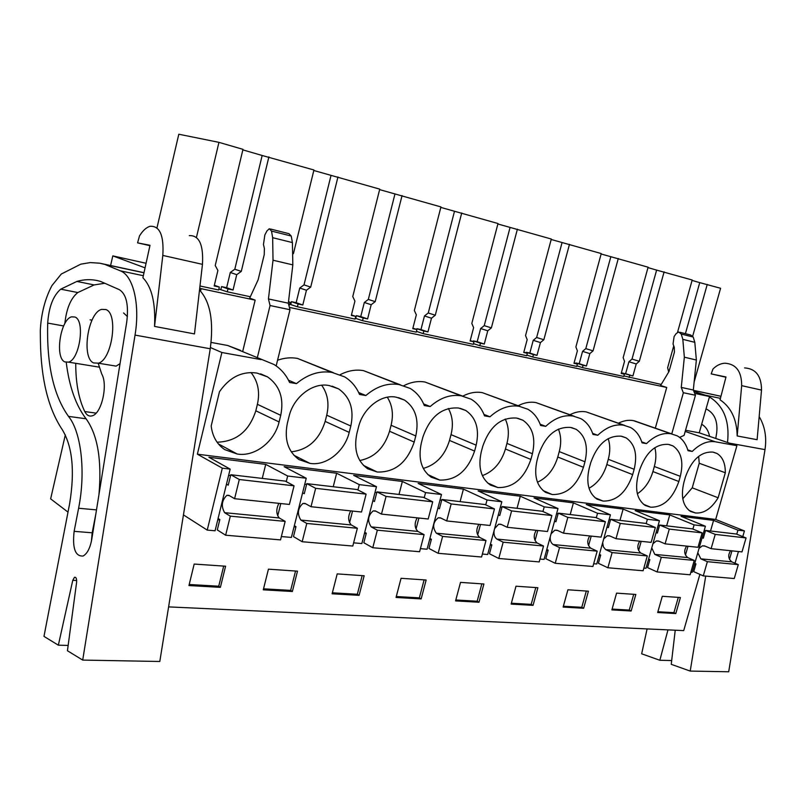 <?xml version="1.0" encoding="UTF-8"?>
<svg xmlns="http://www.w3.org/2000/svg" width="806" height="806" viewBox="0 0 806 806"><rect width="100%" height="100%" fill="white"/><g stroke="black" fill="none" stroke-linecap="round" stroke-linejoin="round"><path stroke-width="1.21" d="M242.737 351.285L255.159 300.134L201.107 288.669L200.533 291.077M288.508 380.21L296.447 383.636L289.606 382.467C286.07 374.74 280.861 368.745 273.969 364.473L227.705 345.492L211.091 342.419M227.705 345.492L240.41 350.308M261.053 359.597L221.882 352.504L210.426 347.547M65.316 434.897L50.647 498.864L67.996 512.112M221.882 352.504L197.369 454.181L222.315 468.165L207.233 530.106L183.446 514.903M199.727 288.155L201.107 288.669M196.452 237.387L218.94 142.35L178.801 134.229L156.969 227.897M110.593 265.527L112.81 255.885L145.07 267.854M680.002 332.314L690.661 335.004L693.231 337.049L681.231 334.037L678.682 331.981L676.184 333.563L674.098 336.555L673.04 344.031L674.269 347.245L674.41 352.162L668.98 371.556L660.577 385.51L666.723 387.454L289.344 307.388M693.966 391.656L709.552 396.542L694.631 393.378M661.222 384.432L623.894 375.918M601.125 253.981L648.105 267.189L623.159 357.652L624.529 361.37L621.184 373.47L624.378 374.155L623.753 376.432L582.446 367.617L576.895 365.833M551.193 239.473L601.246 253.558L575.887 346.973L577.388 350.832L573.993 363.325L577.388 364.05L576.743 366.408L532.776 357.018L526.872 355.093M497.876 223.977L551.314 239.029L525.542 335.598L527.184 339.608L523.729 352.514L527.346 353.29L526.701 355.718L479.802 345.714L473.505 343.628M440.822 207.404L497.997 223.524L471.812 323.468L473.616 327.629L470.11 340.988L473.978 341.815L473.313 344.333L423.19 333.634L416.45 331.357M379.626 189.622L440.942 206.92L414.355 310.491L416.329 314.824L412.773 328.657L416.914 329.543L416.239 332.143L362.539 320.687L355.305 318.249M313.816 170.499L379.747 189.128L352.756 296.578L354.932 301.091L351.325 315.438L355.768 316.395L355.083 319.095L297.404 306.784L289.606 304.194M288.477 301.928L290.079 302.27L289.394 305.071L288.75 304.94M250.334 296.739L227.272 291.812L218.859 289.052M218.94 142.35L242.979 149.342L215.232 265.517L217.892 270.453L214.184 285.949L219.333 287.057L218.638 289.969L199.979 285.989M255.159 300.134L249.689 298.149L258.142 279.763L264.227 254.696L264.388 248.47L263.451 244.52L264.862 234.939L266.937 230.949L269.305 228.723L271.521 231.09L272.66 237.689L273.022 260.217L268.438 298.935L270.06 305.534L257.376 357.471M296.447 383.636C307.791 374.196 319.65 370.468 332.022 372.432L344.615 376.865C351.265 380.916 356.242 386.779 359.526 394.446L365.864 395.524C376.513 386.406 387.575 382.749 399.051 384.563L410.133 388.411C416.541 392.25 421.266 397.952 424.319 405.539L430.192 406.546C440.237 397.721 450.584 394.144 461.244 395.817L471.057 399.182C477.212 402.809 481.696 408.37 484.527 415.856L489.998 416.793C499.478 408.239 509.19 404.743 519.124 406.295L527.849 409.247C533.753 412.682 538.005 418.092 540.614 425.467L545.722 426.344C554.699 418.042 563.827 414.616 573.106 416.057L580.914 418.667C586.567 421.931 590.597 427.19 593.004 434.444L597.77 435.26C606.293 427.21 614.897 423.855 623.582 425.195L630.594 427.512C636.005 430.606 639.813 435.714 642.039 442.837L646.503 443.602C654.603 435.784 662.734 432.5 670.884 433.749L677.201 435.824C682.38 438.756 685.987 443.723 688.032 450.715L692.233 451.441C699.94 443.834 707.628 440.62 715.295 441.789L736.906 445.698L715.688 519.447L197.369 454.181M217.066 442.192C236.279 441.648 249.185 431.18 255.814 410.788L279.088 421.951C274.574 441.708 254.756 457.113 237.196 454.01L224.703 449.607C216.975 444.318 212.472 436.449 211.182 426.001L219.464 391.736C229.559 377.198 242.072 370.972 256.983 373.077L267.521 376.876C279.742 385.57 284.145 398.386 280.73 415.322L257.396 404.32C260.137 391.968 258.001 381.369 250.988 372.513M279.088 421.951L280.73 415.322M359.758 460.518C374.417 457.637 384.351 447.884 389.55 431.26L414.193 442.071C407.171 462.553 394.849 472.538 377.218 472.024L367.647 468.77C357.189 461.223 353.592 449.486 356.877 433.537L358.489 427.19C362.972 408.138 381.53 393.721 396.451 397.247L404.531 400.078C415.493 407.765 419.251 419.714 415.785 435.945L391.091 425.266C393.65 414.526 392.391 405.176 387.293 397.207M414.193 442.071L415.785 435.945M637.355 493.756C644.719 488.899 649.908 481.504 652.91 471.57L678.843 481.494C672.708 498.793 663.318 507.357 650.664 507.206L645.263 505.493C637.153 499.791 634.765 489.766 638.09 475.419L639.571 470.11C645.999 452.257 655.59 443.683 668.365 444.378L672.919 445.889C681.302 451.703 683.76 461.848 680.304 476.326L654.331 466.503C656.185 459.712 656.356 453.435 654.825 447.673M678.843 481.494L680.304 476.326M537.471 482.22C547.264 477.706 554.034 469.304 557.772 457.012L583.453 467.289C576.985 485.726 566.588 494.813 552.231 494.541L545.541 492.365C536.564 486.018 533.733 475.349 537.058 460.377L538.599 454.695C545.39 435.613 556.039 426.525 570.547 427.432L576.199 429.336C585.519 435.794 588.44 446.615 584.965 461.778L559.243 451.602C561.409 443.28 561.137 435.774 558.407 429.104M583.453 467.289L584.965 461.778M423.281 468.417C436.106 464.8 444.852 455.471 449.496 440.439L474.593 451.068C467.772 470.825 456.146 480.487 439.733 480.074L431.27 477.243C421.326 470.13 418.012 458.755 421.306 443.129L422.898 437.033C430.112 416.541 442.031 406.879 458.654 408.027L465.797 410.496C476.175 417.74 479.63 429.296 476.165 445.164L451.017 434.646C453.456 424.732 452.569 416.007 448.338 408.461M474.593 451.068L476.165 445.164M482.361 475.631C493.574 471.48 501.272 462.604 505.443 449.002L530.882 459.45C524.243 478.532 513.251 487.902 497.927 487.559L490.421 485.081C480.97 478.371 477.908 467.359 481.222 452.055L482.784 446.171C489.776 426.414 501.03 417.045 516.545 418.062L522.882 420.228C532.716 427.069 535.899 438.242 532.413 453.748L506.944 443.411C509.251 434.293 508.687 426.183 505.241 419.07M530.882 459.45L532.413 453.748M589.015 488.245C597.538 483.499 603.472 475.59 606.827 464.518L632.67 474.613C626.373 492.466 616.499 501.292 603.039 501.08L597.034 499.156C588.501 493.141 585.902 482.804 589.236 468.145L590.748 462.654C597.347 444.207 607.442 435.381 621.043 436.177L626.111 437.87C634.937 443.995 637.627 454.463 634.161 469.283L608.278 459.289C610.293 451.733 610.253 444.841 608.167 438.615M632.67 474.613L634.161 469.283M291.248 451.813C308.013 449.929 319.317 439.794 325.161 421.407L349.2 432.389C344.726 451.38 326.128 466.261 309.907 463.359L299.006 459.591C288.004 451.582 284.125 439.441 287.369 423.18L289.011 416.591C293.535 396.764 313.302 381.863 329.422 385.631L338.621 388.895C350.197 397.066 354.267 409.438 350.822 426.021L326.732 415.181C329.382 403.635 327.699 393.65 321.675 385.248M349.2 432.389L350.822 426.021M682.783 498.783L692.233 487.832L718.136 497.765C711.517 508.596 703.94 513.664 695.397 512.969L690.52 511.437C682.813 506.017 680.617 496.284 683.931 482.25L685.392 477.102C691.649 459.803 700.777 451.461 712.796 452.085L716.917 453.435C722.599 456.901 725.4 463.339 725.319 472.749L699.235 463.259L698.651 456.327M718.136 497.765L725.319 472.749M276.166 365.914L289.989 309.736L270.06 305.534M146.067 263.27L112.81 255.885M677.534 332.324L692.183 280.004L656.618 270.111L632.015 359.083L628.922 361.753L625.627 373.692L622.333 373.51M692.062 280.407L699.739 282.634L685.412 333.684M694.147 381.923L720.594 288.266L699.739 282.634M242.848 149.876L262.162 155.487L234.808 269.224L230.294 272.468L226.637 287.702L221.579 286.604L220.884 289.485M293.424 253.668L313.937 169.985L262.162 155.487M647.994 267.602L656.618 270.111M262.262 478.411L265.728 464.377L208.885 457.264L230.153 469.102L222.315 468.165M265.728 464.377L287.661 476.014L306.25 478.25L284.125 466.674L336.646 473.243L359.295 484.628L376.473 486.693L353.673 475.379L402.365 481.464L425.568 492.597L441.487 494.511L418.163 483.439L463.42 489.101L487.036 499.992L501.826 501.765L478.129 490.945L520.293 496.214L544.221 506.863L558.004 508.526L534.025 497.937L573.409 502.863L597.548 513.281L610.424 514.822L586.244 504.465L623.129 509.08L647.389 519.265L659.449 520.716L635.158 510.581L669.756 514.913L694.097 524.887L705.401 526.247L681.05 516.324L713.572 520.394L737.933 530.157L744.432 530.932L742.779 536.615M715.688 519.447L744.432 530.932M207.233 530.106L215.081 530.791L230.153 469.102M649.767 559.908L648.397 559.777M659.449 520.716L645.989 568.28L643.863 568.099M600.611 555.334L599.18 555.203M610.424 514.822L596.732 563.988L593.679 563.726M548.07 550.458L546.569 550.317M558.004 508.526L544.07 559.414L539.97 559.052M491.771 545.229L490.199 545.078M501.826 501.765L487.66 554.508L482.361 554.044M431.311 539.607L429.648 539.456M441.487 494.511L427.079 549.229L420.41 548.654M366.206 533.562L364.453 533.401M376.473 486.693L361.844 543.556L353.612 542.841M295.893 527.023L294.049 526.852M306.25 478.25L291.389 537.431L281.354 536.554M219.726 519.951L217.781 519.769M695.86 564.18L694.54 564.059M705.401 526.247L692.183 572.3L690.873 572.179M699.88 574.386L683.71 630.604L168.605 606.888M194.175 564.059L188.947 585.549L220.381 587.352L225.589 566.215L194.175 564.059M516.001 586.204L511.135 604.087L533.048 605.356L537.874 587.715L516.001 586.204M583.655 608.268L588.41 591.191L567.908 589.78L563.132 607.079L583.655 608.268L581.781 607.311L586.305 591.05M337.2 573.902L364.161 575.756L359.103 595.342L332.112 593.79L337.2 573.902M268.438 569.167L297.495 571.162L292.366 591.503L263.28 589.821L268.438 569.167M478.996 602.243L455.571 600.893L460.508 582.385L483.902 583.997L478.996 602.243L477.172 601.226L481.837 583.856M401.056 578.295L426.142 580.018L421.155 598.908L396.048 597.468L401.056 578.295M631.148 610.998L635.823 594.455L616.58 593.135L611.875 609.89L631.148 610.998L629.264 610.071L633.718 594.314M675.801 613.567L680.405 597.528L662.3 596.279L657.666 612.53L675.801 613.567L673.917 612.661L678.299 597.377M93.587 362.922C81.094 357.824 87.965 312.446 101.687 309.373L105.878 309.554C118.633 313.524 112.125 359.889 98.332 363.194L93.587 362.922M64.762 361.884L68.51 362.146C79.723 359.567 85.325 320.506 74.978 317.03L71.603 316.839C60.44 319.277 54.607 357.612 64.762 361.884M219.333 287.057L214.356 285.253M227.272 291.812L227.977 288.911L221.579 286.604M268.892 156.878L241.276 271.4L236.742 274.665L233.045 290.009L227.977 288.911M289.989 309.736L288.326 303.197L292.83 264.882L292.407 242.576L291.228 236.037L288.981 233.68L270.494 229.015M288.326 303.197L268.438 298.935M289.898 309.705L269.98 305.504M218.406 443.935L237.196 454.01M255.814 410.788L257.396 404.32M241.276 271.4L234.808 269.224M277.717 515.89L280.79 503.549M286.261 481.635L287.661 476.014M220.381 587.352L218.738 586.214L223.685 566.084M218.738 586.214L189.209 584.501M233.045 290.009L226.637 287.702M236.742 274.665L230.294 272.468M709.552 396.542L699.235 432.822L736.906 445.698M738.447 551.536L735.042 563.243M707.255 284.387L692.727 336.031M685.543 430.283L699.235 432.822M729.47 559.334L731.929 550.851M736.765 534.187L737.933 530.157M664.114 271.844L639.319 361.3L636.226 363.98L632.901 375.989L622.474 373.017M629.113 377.581L629.748 375.314M668.678 372.06L667.64 367.697L673.745 345.875M693.231 337.049L694.812 342.328L696.364 360.02L693.321 390.003L695.447 395.272L684.093 435.391L679.609 437.396M692.233 451.441L687.77 449.849M688.969 510.389L695.397 512.969M692.233 487.832L699.235 463.259M710.529 531.003L713.572 520.394M685.463 555.062L687.981 546.246M692.898 529.058L694.097 524.887M673.917 612.661L657.898 611.734M681.231 334.037L682.823 339.346L684.344 357.189L681.261 387.414L683.276 392.693L695.346 395.242M693.321 390.003L681.261 387.414M695.447 395.272L683.276 392.693M683.377 392.724L671.771 433.91M666.723 387.454L655.318 428.157M333.392 372.684L297.485 358.418C290.976 357.239 284.337 357.844 277.566 360.232M340.203 374.669C348.071 370.629 355.859 369.289 363.566 370.659L400.32 384.794M403.877 385.661C411.06 382.024 418.113 380.815 425.044 382.044L462.422 396.028M462.886 396.068C469.535 392.673 476.024 391.535 482.371 392.663L520.223 406.486M518.228 405.68C524.313 402.597 530.227 401.559 535.96 402.587L574.134 416.249M569.963 414.707C575.555 411.896 580.955 410.949 586.174 411.886L624.549 425.367M618.444 423.19C623.592 420.621 628.549 419.765 633.304 420.611L639.541 422.646M358.67 392.542L365.864 395.524M293.898 455.259L309.907 463.359M325.161 421.407L326.732 415.181M349.552 522.721L352.534 511.064M357.935 489.977L359.295 484.628M333.231 486.743L336.646 473.243M290.079 302.27L288.498 301.716M290.775 304.446L291.46 301.666L296.155 302.683L299.761 288.024L304.013 284.881L331.004 175.486M297.404 306.784L298.089 303.993L291.46 301.666M337.946 176.967L310.713 287.087L306.441 290.251L302.804 305L298.089 303.993M310.713 287.087L304.013 284.881M292.366 591.503L290.654 590.395L295.54 571.031M290.654 590.395L263.532 588.813M302.804 305L296.155 302.683M306.441 290.251L299.761 288.024M423.634 403.917L430.192 406.546M363.466 465.394L377.218 472.024M389.55 431.26L391.091 425.266M416.017 529.079L418.908 518.026M424.228 497.695L425.568 492.597M398.99 494.451L402.365 481.464M355.768 316.395L351.456 314.914M355.718 318.34L356.393 315.66L360.756 316.607L364.322 302.482L368.322 299.429L394.94 194.065M362.539 320.687L363.214 317.997L356.393 315.66M402.053 195.616L375.203 301.645L371.183 304.728L367.596 318.934L363.214 317.997M375.203 301.645L368.322 299.429M359.103 595.342L357.34 594.264L362.156 575.615M357.34 594.264L332.364 592.813M367.596 318.934L360.756 316.607M371.183 304.728L364.322 302.482M483.973 414.455L489.998 416.793M427.815 474.553L439.733 480.074M449.496 440.439L451.017 434.646M477.676 534.993L480.487 524.484M485.736 504.868L487.036 499.992M460.105 501.624L463.42 489.101M416.914 329.543L412.894 328.193M416.692 329.473L416.883 328.707L420.964 329.583L424.47 315.952L428.258 312.99L454.473 211.363M423.19 333.634L423.855 331.034L416.883 328.707M461.727 212.965L435.28 315.217L431.482 318.209L427.936 331.911L423.855 331.034M435.28 315.217L428.258 312.99M421.155 598.908L419.362 597.871L424.097 579.887M419.362 597.871L396.29 596.531M427.936 331.911L420.964 329.583M431.482 318.209L424.47 315.952M540.171 424.238L545.722 426.344M487.519 482.915L497.927 487.559M505.443 449.002L506.944 443.411M535.053 540.514L537.783 530.489M542.942 511.538L544.221 506.863M517.029 508.304L520.293 496.214M473.978 341.815L470.22 340.575M473.203 341.563L473.384 340.878L477.192 341.704L480.648 328.536L484.235 325.654L510.047 227.514M479.802 345.714L480.467 343.205L473.384 340.878M517.402 229.166L491.368 327.881L487.771 330.792L484.275 344.031L480.467 343.205M491.368 327.881L484.235 325.654M477.172 601.226L455.813 599.986M484.275 344.031L477.192 341.704M487.771 330.792L480.648 328.536M592.632 433.346L597.77 435.26M543.093 490.592L552.231 494.541M557.772 457.012L559.243 451.602M588.561 545.682L591.221 536.101M596.299 517.774L597.548 513.281M570.205 514.54L573.409 502.863M527.346 353.29L523.829 352.151M526.096 352.887L526.258 352.272L529.824 353.048L533.229 340.313L536.635 337.502L562.054 242.626M532.776 357.018L533.431 354.6L526.258 352.272M569.479 244.309L543.848 339.739L540.433 342.57L536.998 355.365L533.431 354.6M543.848 339.739L536.635 337.502M533.048 605.356L531.194 604.369L535.788 587.574M531.194 604.369L511.377 603.22M536.998 355.365L529.824 353.048M540.433 342.57L533.229 340.313M641.727 441.869L646.503 443.602M594.949 497.685L603.039 501.08M606.827 464.518L608.278 459.289M638.594 550.518L641.173 541.34M646.17 523.598L647.389 519.265M619.965 520.374L623.129 509.08M577.388 364.05L574.084 362.992M575.706 363.516L575.857 362.962L579.212 363.687L582.567 351.366L585.801 348.625L610.807 256.792M582.446 367.617L583.091 365.279L575.857 362.962M618.283 258.504L593.065 350.852L589.821 353.612L586.446 365.995L583.091 365.279M593.065 350.852L585.801 348.625M581.781 607.311L563.364 606.243M586.446 365.995L579.212 363.687M589.821 353.612L582.567 351.366M643.47 504.264L650.664 507.206M652.91 471.57L654.331 466.503M666.653 525.855L669.756 514.913M624.378 374.155L621.275 373.178M639.319 361.3L632.015 359.083M629.264 610.071L612.107 609.074M632.901 375.989L625.627 373.692M636.226 363.98L628.922 361.753M278.886 503.347C275.995 509.18 276.126 514.057 279.269 517.976L285.153 521.381L280.528 539.889L225.64 535.214L217.288 529.935L219.826 519.558L218.094 518.48M226.476 484.174L228.229 485.182L230.788 474.724L285.284 481.111L294.049 485.827L289.394 504.445L234.596 498.702L228.854 495.327L226.849 495.347C221.721 500.395 220.975 506.168 224.602 512.676L230.315 516.152L225.64 535.214M230.788 474.724L239.301 479.51L234.596 498.702M279.269 517.976L224.602 512.676M285.153 521.381L230.315 516.152M230.576 475.59L228.622 475.359M294.049 485.827L239.301 479.51M350.721 510.873C347.819 516.475 348.001 521.16 351.275 524.958L357.35 528.273L352.786 546.045L302.179 541.733L293.485 536.605L295.983 526.65L294.341 525.693M302.603 492.768L304.275 493.675L306.794 483.64L357.068 489.534L366.105 494.138L361.521 512.012L311.005 506.712L305.031 503.428L302.965 503.428C297.726 508.243 297.021 513.795 300.85 520.072L306.784 523.447L302.179 541.733M306.794 483.64L315.65 488.315L311.005 506.712M351.275 524.958L300.85 520.072M357.35 528.273L306.784 523.447M306.582 484.466L304.749 484.255M366.105 494.138L315.65 488.315M417.186 517.845C414.274 523.215 414.496 527.739 417.871 531.416L424.097 534.64L419.604 551.727L372.785 547.748L363.828 542.76L366.297 533.199L364.725 532.343M372.876 500.697L374.458 501.503L376.936 491.872L423.462 497.322L432.711 501.816L428.198 519.004L381.48 514.107L375.334 510.903L373.208 510.893C367.899 515.487 367.224 520.827 371.213 526.892L377.329 530.177L372.785 547.748M376.936 491.872L386.054 496.436L381.48 514.107M417.871 531.416L371.213 526.892M424.097 534.64L377.329 530.177M376.734 492.668L374.992 492.466M432.711 501.816L386.054 496.436M478.855 524.313C475.933 529.482 476.205 533.844 479.651 537.411L485.988 540.544L481.565 557.006L438.132 553.309L428.973 548.463L431.401 539.254L429.91 538.479M437.93 508.022L439.431 508.757L441.879 499.488L485.051 504.546L494.461 508.929L490.028 525.482L446.685 520.938L440.398 517.825L438.242 517.805C432.872 522.207 432.248 527.336 436.348 533.209L442.605 536.403L438.132 553.309M441.879 499.488L451.179 503.941L446.685 520.938M479.651 537.411L436.348 533.209M485.988 540.544L442.605 536.403M441.678 500.254L440.026 500.063M494.461 508.929L451.179 503.941M536.222 530.328C533.31 535.305 533.612 539.526 537.118 542.982L543.526 546.035L539.194 561.913L498.783 558.477L489.474 553.762L491.862 544.886L490.441 544.181M498.32 514.822L499.76 515.497L502.168 506.561L542.337 511.266L551.868 515.548L547.496 531.517L507.196 527.285L500.808 524.243L498.632 524.212L494.612 528.625M537.118 542.982L496.818 539.073C494.501 537.259 493.604 534.378 494.138 530.419M502.168 506.561L511.609 510.913L507.196 527.285M496.818 539.073L503.176 542.186L498.783 558.477M543.526 546.035L503.176 542.186M501.967 507.296L500.395 507.115M551.868 515.548L511.609 510.913M589.73 535.94C586.839 540.745 587.161 544.826 590.717 548.171L597.175 551.153L592.914 566.487L555.223 563.283L545.813 558.699L548.161 550.125L546.79 549.48M554.548 521.139L555.918 521.764L558.286 513.14L595.765 517.543L605.366 521.724L601.075 537.128L563.495 533.189L557.037 530.227L554.84 530.187L551.092 533.784M590.717 548.171L553.118 544.534C550.941 542.952 549.984 540.403 550.246 536.867M558.286 513.14L567.837 517.392L563.495 533.189M553.118 544.534L559.545 547.566L555.223 563.283M597.175 551.153L559.545 547.566M558.084 513.855L556.593 513.684M605.366 521.724L567.837 517.392M639.752 541.189C636.871 545.823 637.224 549.773 640.81 553.037L647.299 555.938L643.107 570.759L607.885 567.767L598.395 563.303L600.702 555.022L599.392 554.417M607.019 527.043L608.339 527.618L610.656 519.286L645.697 523.396L655.349 527.487L651.137 542.378L616.006 538.7L609.507 535.809L607.291 535.758L603.724 538.871M640.81 553.037L605.649 549.621L603.341 546.8L602.676 542.619M610.656 519.286L620.267 523.437L616.006 538.7M605.649 549.621L612.127 552.584L607.885 567.767M647.299 555.938L612.127 552.584M610.464 519.971L609.034 519.81M655.349 527.487L620.267 523.437M686.611 546.105C683.76 550.589 684.133 554.417 687.73 557.581L694.248 560.422L690.127 574.769L657.122 571.958L647.591 567.605L649.858 559.596L648.608 559.042M656.094 532.554L657.353 533.088L659.64 525.028L692.475 528.887L702.147 532.877L698.006 547.294L665.101 543.848L658.573 541.017L656.366 540.967L652.941 543.728M687.73 557.581L654.794 554.387L651.762 547.889M659.64 525.028L669.292 529.089L665.101 543.848M654.794 554.387L661.293 557.278L657.122 571.958M694.248 560.422L661.293 557.278M659.449 525.693L658.079 525.532M702.147 532.877L669.292 529.089M730.619 550.72C727.788 555.062 728.181 558.77 731.788 561.853L738.296 564.623L734.256 578.527L703.275 575.887L693.714 571.645L695.941 563.888L694.742 563.364M702.107 537.713L703.316 538.217L705.552 530.419L736.392 534.035L746.064 537.945L741.994 551.909L711.114 548.674L704.575 545.914L702.358 545.853L699.054 548.342M731.788 561.853L700.847 558.85L697.784 552.765M705.552 530.419L715.224 534.388L711.114 548.674M700.847 558.85L707.366 561.671L703.275 575.887M738.296 564.623L707.366 561.671M705.371 531.063L704.061 530.912M746.064 537.945L715.224 534.388M199.515 290.059C210.275 301.706 213.852 321.272 210.245 348.766L159.8 661.484L82.706 660.084L67.442 650.744L76.61 582.295C76.822 578.738 76.117 577.066 74.495 577.287L75.502 577.348M144.012 272.69L99.712 263.199L104.881 264.428L120.306 270.826C133.222 275.511 140.214 304.446 135.035 335.084L210.245 348.766M149.916 245.669L137.584 242.858L150.007 245.286L142.894 277.768C151.79 286.886 155.669 303.096 154.54 326.41L194.478 333.916L202.457 264.348C203.586 244.823 199.193 235.241 189.299 235.604M68.147 645.425L58.344 645.183L72.772 580.31L74.495 577.287M90.06 319.831L92.035 320.123M98.322 363.697L101.747 374.065C108.115 384.704 101.657 413.337 92.398 415.755C89.285 416.752 86.736 415.362 84.761 411.554C78.756 399.061 75.744 383.102 75.734 363.667M123.58 312.95L127.388 316.546M120.034 363.647L116.114 366.125L110.251 365.158M104.74 283.259L94.151 284.931L77.799 292.548C70.757 298.27 66.435 308.617 64.843 323.589M66.233 362.378C69.256 386.679 75.875 405.478 86.091 418.788L68.5 416.38C53.508 395.424 46.577 364.322 47.695 323.085C48.864 306.935 53.206 295.631 60.732 289.173L76.892 281.435C84.973 279.078 92.922 279.098 100.75 281.506L119.359 289.676C126.381 294.13 128.829 304.94 126.723 322.118L91.753 539.375C90.131 548.12 87.26 553.672 83.129 556.009C75.26 556.533 72.268 548.312 74.132 531.335L78.605 508.243C85.92 471.701 81.204 431.915 68.5 416.38M98.947 494.662C101.969 460.196 97.687 434.897 86.091 418.788M74.132 531.335L92.186 532.796L95.823 514.097M92.186 532.796L91.39 541.36M143.982 272.791L104.881 264.428M58.344 645.183L43.977 636.387L69.638 503.649C74.968 471.057 72.48 446.333 62.163 429.487C48.249 408.632 40.995 379.112 40.421 340.908L40.3 330.571C41.177 313.625 45.045 298.643 51.916 285.626L61.286 274.04L80.802 264.166L90.312 262.575L99.712 263.199M82.706 660.084L135.035 335.084M202.457 264.348L162.812 255.421C164.041 235.523 159.82 225.801 150.158 226.274C146.4 227.312 142.853 230.526 139.509 235.896L137.584 242.858M162.812 255.421L154.54 326.41M759.161 416.601C764.884 426.152 766.838 437.164 765.005 449.617L728.705 671.771L690.208 671.076L671.237 664.325L675.237 630.221M693.865 391.394L706.358 395.545M709.431 396.945C723.778 405.902 729.803 421.085 727.526 442.494M725.924 377.248L711.194 373.883L725.994 376.976L720.04 399.796C731.123 407.272 736.835 419.322 737.178 435.955L757.116 439.703L761.509 390.104C761.489 376.07 755.847 368.674 744.583 367.909M671.68 660.557L659.832 660.265L667.983 629.879M701.663 424.278C705.824 426.626 708.454 430.656 709.572 436.358M715.768 438.474L716.695 432.762C717.914 420.954 714.368 412.994 706.046 408.874M720.947 396.3L693.482 390.416M693.452 390.336L720.957 396.27M647.107 628.922L641.657 653.797L659.832 660.265M690.208 671.076L705.713 576.099M761.509 390.104L741.671 385.651C741.691 371.415 736.059 363.929 724.775 363.194C720.443 363.536 716.504 365.481 712.957 369.027L711.194 373.883M741.671 385.651L737.178 435.955M291.228 236.037L271.521 231.09M292.407 242.576L272.66 237.689M292.83 264.882L273.022 260.217M685.211 431.432L715.295 441.789M694.812 342.328L682.823 339.346M696.364 360.02L684.344 357.189M332.022 372.432L297.485 358.418M399.051 384.563L363.566 370.659M461.244 395.817L425.044 382.044M519.124 406.295L482.371 392.663M573.106 416.057L535.96 402.587M623.582 425.195L586.174 411.886M671.781 433.92L634.201 420.782M670.884 433.749L633.304 420.611M120.306 270.826L143.347 275.723M72.772 580.31L76.691 580.532M84.761 411.554L96.085 413.135M77.799 292.548L60.732 289.173M63.634 325.956L47.695 323.085M96.498 509.896L78.605 508.243M729.49 443.169L765.005 449.617M705.169 395.121L720.413 398.355M98.332 363.194L116.114 366.125M99.108 367.123L68.51 362.146M260.59 373.843L267.521 376.876M713.32 452.166L716.917 453.435M332.112 386.175L338.621 388.895M398.496 397.64L404.531 400.078M460.236 408.32L465.797 410.496M517.784 418.284L522.882 420.228M571.525 427.593L576.199 429.336M621.829 436.308L626.111 437.87M669 444.489L672.919 445.889M229.327 495.609L226.849 495.347M305.534 503.71L302.965 503.428M375.848 511.175L373.208 510.893M440.932 518.087L438.242 517.805M501.352 524.505L498.632 524.212M557.581 530.479L554.84 530.187M610.051 536.05L607.291 535.758M659.127 541.259L656.366 540.967M705.119 546.146L702.358 545.853M94.151 284.931L76.892 281.435"/></g></svg>
